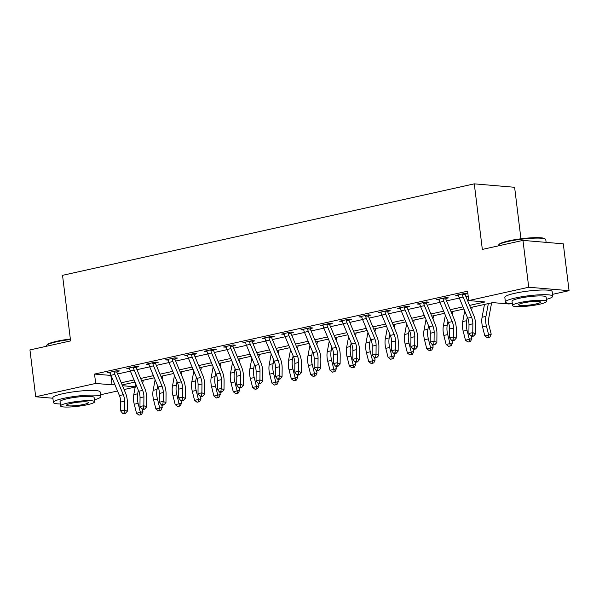 <?xml version="1.0" encoding="UTF-8"?>
<svg xmlns="http://www.w3.org/2000/svg" width="599" height="599" viewBox="0 0 599 599"><rect width="100%" height="100%" fill="white"/><g stroke="black" fill="none" stroke-linecap="round" stroke-linejoin="round"><path stroke-width="0.9" d="M520.935 238.784L514.616 187.292L474.288 183.848L62.536 275.33L70.585 340.898L29.95 349.928L35.7 396.77L95.683 383.442L112.035 384.835L114.709 384.244M474.288 183.848L482.337 249.424L522.972 240.394L563.3 243.838L569.05 290.672L552.495 294.356M511.202 303.528L509.068 304L492.715 302.607L470.477 307.549M135.621 383.697L135.703 384.393M135.209 387.059L124.105 389.53M117.516 390.99L100.497 394.771M469.579 305.4L485.093 301.956L468.74 300.563L467.587 291.196L94.537 374.076L111.032 375.431M117.621 373.971L130.387 371.133M136.969 369.673L149.735 366.835M156.317 365.375L169.083 362.537M175.672 361.077L188.43 358.239M195.019 356.779L207.786 353.942M214.367 352.474L227.133 349.644M233.715 348.176L246.481 345.346M253.07 343.878L265.829 341.041M272.418 339.581L285.184 336.743M291.765 335.283L304.532 332.445M311.113 330.985L323.879 328.147M330.461 326.687L343.227 323.849M349.816 322.389L362.575 319.552M369.164 318.084L381.93 315.254M388.511 313.786L401.278 310.956M407.859 309.488L420.625 306.651M427.214 305.191L439.973 302.353M446.562 300.893L459.328 298.055M465.91 296.595L468.193 296.086M465.378 293.383L465.228 294.146L467.752 293.585L465.026 293.353L455.742 295.419L458.579 295.621M446.03 297.681L445.881 298.444L448.404 297.883L445.678 297.651L436.394 299.717L439.224 299.927M426.675 301.978L426.525 302.742L429.056 302.181L426.331 301.948L417.039 304.015L419.877 304.225M407.327 306.284L407.178 307.047L409.701 306.486L406.983 306.254L397.691 308.313L400.529 308.522M387.98 310.582L387.83 311.345L390.353 310.784L387.628 310.552L378.343 312.611L381.181 312.82M368.632 314.879L368.482 315.643L371.006 315.081L368.28 314.849L358.996 316.908L361.833 317.118M349.284 319.177L349.135 319.941L351.658 319.379L348.932 319.147L339.64 321.206L342.478 321.416M329.929 323.475L329.779 324.239L332.31 323.677L329.585 323.445L320.293 325.512L323.131 325.714M310.582 327.773L310.432 328.537L312.955 327.975L310.23 327.743L300.945 329.809L303.783 330.012M291.234 332.071L291.084 332.834L293.607 332.273L290.882 332.041L281.597 334.107L284.435 334.317M271.886 336.368L271.736 337.132L274.26 336.571L271.534 336.339L262.25 338.405L265.08 338.615M252.531 340.674L252.381 341.437L254.912 340.876L252.186 340.644L242.894 342.703L245.732 342.913M233.183 344.972L233.033 345.735L235.557 345.174L232.831 344.942L223.547 347.001L226.385 347.21M213.836 349.269L213.686 350.033L216.209 349.472L213.484 349.239L204.199 351.299L207.037 351.508M194.488 353.567L194.338 354.331L196.861 353.769L194.136 353.537L184.851 355.596L187.682 355.806M175.133 357.865L174.983 358.629L177.514 358.067L174.788 357.835L165.496 359.902L168.334 360.104M155.785 362.163L155.635 362.927L158.158 362.365L155.441 362.133L146.149 364.199L148.986 364.402M136.437 366.461L136.287 367.224L138.811 366.663L136.085 366.431L126.801 368.497L129.639 368.707M117.09 370.759L116.94 371.522L119.463 370.961L116.738 370.729L107.453 372.795L110.291 373.005M522.972 240.394L528.722 287.235L569.05 290.672M52.884 398.23L35.7 396.77M94.537 374.076L95.683 383.442M468.74 300.563L528.722 287.235M121.29 382.776L134.056 379.946M140.638 378.478L153.404 375.64M159.993 374.18L172.752 371.343M179.341 369.882L192.107 367.045M198.688 365.585L211.454 362.747M218.036 361.287L230.802 358.449M237.384 356.989L250.15 354.151M256.739 352.684L269.498 349.853M276.087 348.386L288.853 345.556M295.434 344.088L308.2 341.25M314.782 339.79L327.548 336.952M334.137 335.492L346.896 332.655M353.485 331.195L366.251 328.357M372.833 326.897L385.599 324.059M392.18 322.599L404.946 319.761M411.535 318.294L424.294 315.463M430.883 313.996L443.649 311.166M450.231 309.698L462.997 306.86M122.518 385.734L135.254 386.819M463.888 309.009L451.122 311.847M444.54 313.307L431.774 316.145M425.193 317.612L412.426 320.443M405.845 321.91L393.079 324.74M386.49 326.208L373.731 329.038M367.142 330.506L354.376 333.344M347.794 334.804L335.028 337.641M328.447 339.101L315.68 341.939M309.091 343.399L296.333 346.237M289.744 347.697L276.978 350.535M270.396 352.002L257.63 354.833M251.048 356.3L238.282 359.13M231.693 360.598L218.934 363.428M212.346 364.896L199.587 367.734M192.998 369.194L180.232 372.031M173.65 373.491L160.884 376.329M154.302 377.789L141.536 380.627M134.947 382.087L122.189 384.925M110.882 375.468L112.035 384.835M458.4 295.12L458.467 295.651M439.052 299.425L439.112 299.949M419.704 303.723L419.764 304.247M400.349 308.021L400.417 308.545M381.001 312.319L381.069 312.843M361.654 316.616L361.721 317.141M342.306 320.914L342.366 321.446M322.951 325.212L323.018 325.744M303.603 329.51L303.671 330.042M284.255 333.815L284.323 334.339M264.908 338.113L264.968 338.637M245.56 342.411L245.62 342.935M226.205 346.709L226.272 347.233M206.857 351.007L206.925 351.531M187.509 355.304L187.569 355.836M168.162 359.602L168.222 360.134M148.807 363.9L148.874 364.432M129.459 368.205L129.526 368.729M110.111 372.503L110.179 373.027M471.585 317.328A9.539 5.301 -102.5 0 1 472.858 323.797L472.768 332.625L475.554 333.89L475.643 325.062A14.301 7.944 77.5 0 0 473.727 315.359L465.273 295.067A1.909 1.063 -102.5 0 1 465.161 294.745L462.398 294.506A6.671 3.706 77.5 0 0 463.124 297.037L471.585 317.328L467.714 318.189A9.539 5.301 -102.5 0 1 468.987 324.658L468.897 333.486L472.768 332.625L472.424 335.612L470.874 335.957L471.99 336.458L473.532 336.114L472.424 335.612M465.228 294.146L465.161 294.745M462.398 294.506L462.503 293.914L458.265 294.858L458.527 295.367A6.671 3.706 77.5 0 0 459.261 297.898L467.714 318.189M473.532 336.114L475.554 333.89M468.897 333.486L470.874 335.957M491.607 302.854L488.634 318.78A9.539 5.301 77.5 0 0 488.934 325.167L491.217 334.197L489.9 337.102L488.889 337.424L487.339 337.769L484.816 335.874L482.532 326.844A14.301 7.944 -102.5 0 1 482.083 317.26L484.479 304.434M484.816 335.874L488.687 335.013L486.403 325.983A14.301 7.944 -102.5 0 1 485.954 316.399L488.342 303.581M488.889 337.424L488.687 335.013L491.217 334.197M452.23 321.626A9.539 5.301 -102.5 0 1 453.51 328.095L453.421 336.923L456.206 338.188L456.296 329.36A14.301 7.944 77.5 0 0 454.379 319.656L445.926 299.365A1.909 1.063 -102.5 0 1 445.813 299.043L443.05 298.804A6.671 3.706 77.5 0 0 443.777 301.334L452.23 321.626L448.366 322.487A9.539 5.301 -102.5 0 1 449.639 328.956L449.55 337.784L453.421 336.923L453.069 339.91L451.526 340.254L452.642 340.756L454.184 340.419L453.069 339.91M445.881 298.444L445.813 299.043M443.05 298.804L443.155 298.212L438.917 299.156L439.179 299.665A6.671 3.706 77.5 0 0 439.906 302.196L448.366 322.487M454.184 340.419L456.206 338.188M449.55 337.784L451.526 340.254M432.882 325.923A9.539 5.301 -102.5 0 1 434.163 332.393L434.073 341.22L436.858 342.486L436.941 333.658A14.301 7.944 77.5 0 0 435.031 323.954L426.578 303.663A1.909 1.063 -102.5 0 1 426.458 303.341L423.703 303.101A6.671 3.706 77.5 0 0 424.429 305.632L432.882 325.923L429.011 326.784A9.539 5.301 -102.5 0 1 430.292 333.254L430.202 342.081L434.073 341.22L433.721 344.208L432.179 344.552L433.287 345.061L434.837 344.717L433.721 344.208M426.525 302.742L426.458 303.341M423.703 303.101L423.807 302.51L419.57 303.453L419.832 303.963A6.671 3.706 77.5 0 0 420.558 306.493L429.011 326.784M434.837 344.717L436.858 342.486M430.202 342.081L432.179 344.552M413.535 330.221A9.539 5.301 -102.5 0 1 414.808 336.69L414.725 345.518L417.51 346.791L417.593 337.963A14.301 7.944 77.5 0 0 415.684 328.252L407.23 307.961A1.909 1.063 -102.5 0 1 407.11 307.639L404.355 307.407A6.671 3.706 77.5 0 0 405.081 309.93L413.535 330.221L409.664 331.082A9.539 5.301 -102.5 0 1 410.936 337.551L410.854 346.379L414.725 345.518L414.373 348.506L412.823 348.85L413.939 349.359L415.489 349.015L414.373 348.506M407.178 307.047L407.11 307.639M404.355 307.407L404.452 306.808L400.214 307.751L400.484 308.26A6.671 3.706 77.5 0 0 401.21 310.791L409.664 331.082M415.489 349.015L417.51 346.791M410.854 346.379L412.823 348.85M471.271 336.136L471.862 338.495L470.552 341.4L467.991 342.066L465.468 340.172L463.184 331.142A14.301 7.944 -102.5 0 1 462.728 321.558L464.712 310.978M465.468 340.172L469.339 339.311L467.055 330.281A14.301 7.944 -102.5 0 1 466.599 320.697L467.272 317.118M472.259 307.152L471.653 310.379M469.541 341.729L469.339 339.311L471.862 338.495M451.916 340.434L452.515 342.793L451.204 345.698L448.644 346.372L446.12 344.47L443.837 335.44A14.301 7.944 -102.5 0 1 443.38 325.856L445.356 315.276M446.12 344.47L449.984 343.609L447.708 334.579A14.301 7.944 -102.5 0 1 447.251 325.002L447.917 321.423M452.904 311.45L452.305 314.677M450.193 346.027L449.984 343.609L452.515 342.793M432.568 344.732L433.167 347.091L431.849 349.996L429.296 350.67L426.765 348.768L424.489 339.738A14.301 7.944 -102.5 0 1 424.032 330.161L426.009 319.574M426.765 348.768L430.636 347.907L428.36 338.877A14.301 7.944 -102.5 0 1 427.903 329.3L428.57 325.721M433.556 315.748L432.957 318.975M430.838 350.325L430.636 347.907L433.167 347.091M394.187 334.519A9.539 5.301 -102.5 0 1 395.46 340.988L395.37 349.816L398.155 351.089L398.245 342.261A14.301 7.944 77.5 0 0 396.328 332.557L387.875 312.266A1.909 1.063 -102.5 0 1 387.763 311.937L385 311.705A6.671 3.706 77.5 0 0 385.734 314.228L394.187 334.519L390.316 335.38A9.539 5.301 -102.5 0 1 391.589 341.849L391.506 350.677L395.37 349.816L395.026 352.804L393.476 353.148L394.591 353.657L396.141 353.313L395.026 352.804M387.83 311.345L387.763 311.937M385 311.705L385.105 311.113L380.867 312.049L381.129 312.566A6.671 3.706 77.5 0 0 381.863 315.089L390.316 335.38M396.141 353.313L398.155 351.089M391.506 350.677L393.476 353.148M413.22 349.03L413.819 351.396L412.501 354.294L409.941 354.967L407.417 353.066L405.141 344.036A14.301 7.944 -102.5 0 1 404.684 334.459L406.661 323.872M407.417 353.066L411.288 352.205L409.005 343.175A14.301 7.944 -102.5 0 1 408.555 333.598L409.222 330.019M414.209 320.046L413.61 323.273M411.491 354.623L411.288 352.205L413.819 351.396M498.645 244.939L499.139 244.325A23.264 3.317 -7 0 1 508.753 240.858A23.264 3.317 -7 0 1 544.843 238.709L545.472 239.188A23.84 3.399 173 0 0 508.499 241.39A23.84 3.399 173 0 0 498.645 244.939A23.84 3.399 173 0 0 498.458 245.455L498.503 245.83M546.116 242.37L545.779 239.645A23.84 3.399 173 0 0 545.472 239.188M546.393 299.38A23.84 3.399 173 0 0 552.727 296.228A23.84 3.399 173 0 0 539.781 294.79A23.84 3.399 173 0 0 515.439 297.973A23.84 3.399 173 0 0 505.406 302.038A23.84 3.399 173 0 0 512.317 303.566M552.727 296.228L552.151 291.541A23.84 3.399 173 0 0 539.205 290.103A23.84 3.399 173 0 0 514.87 293.285A23.84 3.399 173 0 0 504.83 297.351L505.406 302.038M512.557 305.535L512.033 301.222A17.161 2.448 -7 0 1 519.258 298.295A17.161 2.448 -7 0 1 536.779 296.003A17.161 2.448 -7 0 1 546.101 297.037L546.632 301.349A17.161 2.448 173 0 0 537.31 300.316A17.161 2.448 173 0 0 519.79 302.607A17.161 2.448 173 0 0 512.557 305.535A17.161 2.448 173 0 0 521.879 306.568A17.161 2.448 173 0 0 539.407 304.277A17.161 2.448 173 0 0 546.632 301.349M523.271 302.899A11.059 1.58 173 0 0 518.614 304.786A11.059 1.58 173 0 0 524.627 305.453A11.059 1.58 173 0 0 535.918 303.978A11.059 1.58 173 0 0 540.575 302.091A11.059 1.58 173 0 0 534.57 301.424A11.059 1.58 173 0 0 523.271 302.899M70.412 339.513A23.84 3.399 173 0 0 56.493 341.812A23.84 3.399 173 0 0 46.647 345.361L47.141 344.739A23.264 3.317 -7 0 1 56.755 341.273A23.264 3.317 -7 0 1 70.353 339.027M94.387 399.803A23.84 3.399 173 0 0 100.722 396.643A23.84 3.399 173 0 0 87.783 395.205A23.84 3.399 173 0 0 63.442 398.387A23.84 3.399 173 0 0 53.401 402.453A23.84 3.399 173 0 0 60.319 403.988M100.722 396.643L100.153 391.963A23.84 3.399 173 0 0 87.207 390.526A23.84 3.399 173 0 0 62.865 393.708A23.84 3.399 173 0 0 52.832 397.773L53.401 402.453M60.559 405.95L60.027 401.644A17.161 2.448 -7 0 1 67.253 398.717A17.161 2.448 -7 0 1 84.781 396.426A17.161 2.448 -7 0 1 94.103 397.459L94.627 401.772A17.161 2.448 173 0 0 85.305 400.731A17.161 2.448 173 0 0 67.784 403.022A17.161 2.448 173 0 0 60.559 405.95A17.161 2.448 173 0 0 69.881 406.983A17.161 2.448 173 0 0 87.402 404.699A17.161 2.448 173 0 0 94.627 401.772M71.274 403.322A11.059 1.58 173 0 0 66.616 405.209A11.059 1.58 173 0 0 72.621 405.875A11.059 1.58 173 0 0 83.912 404.4A11.059 1.58 173 0 0 88.57 402.513A11.059 1.58 173 0 0 82.565 401.847A11.059 1.58 173 0 0 71.274 403.322M46.647 345.361A23.84 3.399 173 0 0 46.46 345.878L46.505 346.252M374.839 338.817A9.539 5.301 -102.5 0 1 376.112 345.294L376.022 354.121L378.808 355.387L378.897 346.559A14.301 7.944 77.5 0 0 376.981 336.855L368.527 316.564A1.909 1.063 -102.5 0 1 368.415 316.235L365.652 316.002A6.671 3.706 77.5 0 0 366.378 318.533L374.839 338.817L370.968 339.678A9.539 5.301 -102.5 0 1 372.241 346.147L372.151 354.975L376.022 354.121L375.678 357.101L374.128 357.446L375.244 357.955L376.786 357.61L375.678 357.101M368.482 315.643L368.415 316.235M365.652 316.002L365.757 315.411L361.519 316.347L361.781 316.864A6.671 3.706 77.5 0 0 362.515 319.387L370.968 339.678M376.786 357.61L378.808 355.387M372.151 354.975L374.128 357.446M355.484 343.122A9.539 5.301 -102.5 0 1 356.764 349.591L356.675 358.419L359.46 359.685L359.55 350.857A14.301 7.944 77.5 0 0 357.633 341.153L349.18 320.862A1.909 1.063 -102.5 0 1 349.06 320.532L346.304 320.3A6.671 3.706 77.5 0 0 347.031 322.831L355.484 343.122L351.613 343.976A9.539 5.301 -102.5 0 1 352.893 350.445L352.804 359.28L356.675 358.419L356.323 361.399L354.78 361.744L355.888 362.253L357.438 361.908L356.323 361.399M349.135 319.941L349.06 320.532M346.304 320.3L346.409 319.709L342.171 320.652L342.433 321.161A6.671 3.706 77.5 0 0 343.16 323.685L351.613 343.976M357.438 361.908L359.46 359.685M352.804 359.28L354.78 361.744M336.136 347.42A9.539 5.301 -102.5 0 1 337.409 353.889L337.327 362.717L340.112 363.982L340.195 355.155A14.301 7.944 77.5 0 0 338.285 345.451L329.832 325.16A1.909 1.063 -102.5 0 1 329.712 324.838L326.957 324.598A6.671 3.706 77.5 0 0 327.683 327.129L336.136 347.42L332.265 348.281A9.539 5.301 -102.5 0 1 333.546 354.75L333.456 363.578L337.327 362.717L336.975 365.704L335.425 366.049L336.541 366.551L338.091 366.206L336.975 365.704M329.779 324.239L329.712 324.838M326.957 324.598L327.054 324.007L322.816 324.95L323.086 325.459A6.671 3.706 77.5 0 0 323.812 327.99L332.265 348.281M338.091 366.206L340.112 363.982M333.456 363.578L335.425 366.049M316.789 351.718A9.539 5.301 -102.5 0 1 318.062 358.187L317.972 367.015L320.757 368.28L320.847 359.452A14.301 7.944 77.5 0 0 318.938 349.749L310.477 329.457A1.909 1.063 -102.5 0 1 310.364 329.136L307.601 328.896A6.671 3.706 77.5 0 0 308.335 331.427L316.789 351.718L312.918 352.579A9.539 5.301 -102.5 0 1 314.19 359.048L314.108 367.876L317.972 367.015L317.627 370.002L316.077 370.347L317.193 370.848L318.743 370.504L317.627 370.002M310.432 328.537L310.364 329.136M307.601 328.896L307.706 328.304L303.468 329.248L303.738 329.757A6.671 3.706 77.5 0 0 304.464 332.288L312.918 352.579M318.743 370.504L320.757 368.28M314.108 367.876L316.077 370.347M297.441 356.016A9.539 5.301 -102.5 0 1 298.714 362.485L298.624 371.313L301.409 372.578L301.499 363.75A14.301 7.944 77.5 0 0 299.582 354.046L291.129 333.755A1.909 1.063 -102.5 0 1 291.017 333.433L288.254 333.194A6.671 3.706 77.5 0 0 288.98 335.725L297.441 356.016L293.57 356.877A9.539 5.301 -102.5 0 1 294.843 363.346L294.753 372.174L298.624 371.313L298.28 374.3L296.73 374.645L297.845 375.146L299.388 374.809L298.28 374.3M291.084 332.834L291.017 333.433M288.254 333.194L288.359 332.602L284.121 333.546L284.383 334.055A6.671 3.706 77.5 0 0 285.117 336.586L293.57 356.877M299.388 374.809L301.409 372.578M294.753 372.174L296.73 374.645M393.872 353.328L394.464 355.694L393.154 358.599L390.593 359.265L388.07 357.363L385.786 348.333A14.301 7.944 -102.5 0 1 385.337 338.757L387.313 328.17M388.07 357.363L391.941 356.502L389.657 347.472A14.301 7.944 -102.5 0 1 389.2 337.896L389.874 334.317M394.861 324.344L394.254 327.571M392.143 358.921L391.941 356.502L394.464 355.694M374.517 357.625L375.116 359.992L373.806 362.897L371.245 363.563L368.722 361.661L366.438 352.631A14.301 7.944 -102.5 0 1 365.982 343.055L367.958 332.467M368.722 361.661L372.585 360.808L370.309 351.778A14.301 7.944 -102.5 0 1 369.853 342.194L370.519 338.615M375.513 328.649L374.907 331.868M372.795 363.219L372.585 360.808L375.116 359.992M355.17 361.923L355.769 364.289L354.458 367.194L351.898 367.861L349.367 365.967L347.091 356.937A14.301 7.944 -102.5 0 1 346.634 347.353L348.611 336.765M349.367 365.967L353.238 365.105L350.962 356.076A14.301 7.944 -102.5 0 1 350.505 346.492L351.171 342.913M356.158 332.947L355.559 336.174M353.44 367.516L353.238 365.105L355.769 364.289M335.822 366.221L336.421 368.587L335.103 371.492L332.55 372.159L330.019 370.264L327.743 361.234A14.301 7.944 -102.5 0 1 327.286 351.65L329.263 341.063M330.019 370.264L333.89 369.403L331.606 360.373A14.301 7.944 -102.5 0 1 331.157 350.789L331.824 347.21M336.81 337.244L336.211 340.472M334.092 371.814L333.89 369.403L336.421 368.587M316.474 370.526L317.073 372.885L315.755 375.79L313.195 376.457L310.671 374.562L308.388 365.532A14.301 7.944 -102.5 0 1 307.938 355.948L309.915 345.368M310.671 374.562L314.542 373.701L312.259 364.671A14.301 7.944 -102.5 0 1 311.802 355.087L312.476 351.508M317.463 341.542L316.856 344.769M314.745 376.12L314.542 373.701L317.073 372.885M278.086 360.313A9.539 5.301 -102.5 0 1 279.366 366.783L279.276 375.61L282.062 376.876L282.151 368.048A14.301 7.944 77.5 0 0 280.235 358.344L271.781 338.053A1.909 1.063 -102.5 0 1 271.669 337.731L268.906 337.492A6.671 3.706 77.5 0 0 269.632 340.022L278.086 360.313L274.222 361.175A9.539 5.301 -102.5 0 1 275.495 367.644L275.405 376.472L279.276 375.61L278.924 378.598L277.382 378.942L278.49 379.452L280.04 379.107L278.924 378.598M271.736 337.132L271.669 337.731M268.906 337.492L269.011 336.9L264.773 337.843L265.035 338.353A6.671 3.706 77.5 0 0 265.761 340.883L274.222 361.175M280.04 379.107L282.062 376.876M275.405 376.472L277.382 378.942M297.126 374.824L297.718 377.183L296.408 380.088L293.847 380.762L291.324 378.86L289.04 369.83A14.301 7.944 -102.5 0 1 288.583 360.246L290.56 349.666M291.324 378.86L295.195 377.999L292.911 368.969A14.301 7.944 -102.5 0 1 292.454 359.393L293.128 355.813M298.115 345.84L297.508 349.067M295.397 380.417L295.195 377.999L297.718 377.183M258.738 364.611A9.539 5.301 -102.5 0 1 260.011 371.081L259.929 379.908L262.714 381.181L262.796 372.353A14.301 7.944 77.5 0 0 260.887 362.642L252.434 342.351A1.909 1.063 -102.5 0 1 252.314 342.029L249.558 341.797A6.671 3.706 77.5 0 0 250.285 344.32L258.738 364.611L254.867 365.472A9.539 5.301 -102.5 0 1 256.147 371.942L256.058 380.769L259.929 379.908L259.577 382.896L258.027 383.24L259.142 383.749L260.692 383.405L259.577 382.896M252.381 341.437L252.314 342.029M249.558 341.797L249.656 341.198L245.425 342.141L245.687 342.65A6.671 3.706 77.5 0 0 246.414 345.181L254.867 365.472M260.692 383.405L262.714 381.181M256.058 380.769L258.027 383.24M277.771 379.122L278.37 381.488L277.06 384.386L274.499 385.06L271.968 383.158L269.692 374.128A14.301 7.944 -102.5 0 1 269.236 364.551L271.212 353.964M271.968 383.158L275.839 382.297L273.563 373.267A14.301 7.944 -102.5 0 1 273.107 363.69L273.773 360.111M278.76 350.138L278.161 353.365M276.049 384.715L275.839 382.297L278.37 381.488M239.39 368.909A9.539 5.301 -102.5 0 1 240.663 375.378L240.581 384.206L243.359 385.479L243.449 376.651A14.301 7.944 77.5 0 0 241.539 366.947L233.078 346.656A1.909 1.063 -102.5 0 1 232.966 346.327L230.211 346.095A6.671 3.706 77.5 0 0 230.937 348.618L239.39 368.909L235.519 369.77A9.539 5.301 -102.5 0 1 236.792 376.239L236.71 385.067L240.581 384.206L240.229 387.194L238.679 387.538L239.795 388.047L241.345 387.703L240.229 387.194M233.033 345.735L232.966 346.327M230.211 346.095L230.308 345.503L226.07 346.439L226.34 346.956A6.671 3.706 77.5 0 0 227.066 349.479L235.519 369.77M241.345 387.703L243.359 385.479M236.71 385.067L238.679 387.538M258.424 383.42L259.023 385.786L257.705 388.684L255.152 389.357L252.621 387.456L250.345 378.426A14.301 7.944 -102.5 0 1 249.888 368.849L251.865 358.262M252.621 387.456L256.492 386.595L254.216 377.565A14.301 7.944 -102.5 0 1 253.759 367.988L254.425 364.409M259.412 354.436L258.813 357.663M256.694 389.013L256.492 386.595L259.023 385.786M220.043 373.207A9.539 5.301 -102.5 0 1 221.316 379.684L221.226 388.511L224.011 389.777L224.101 380.949A14.301 7.944 77.5 0 0 222.184 371.245L213.731 350.954A1.909 1.063 -102.5 0 1 213.618 350.625L210.855 350.393A6.671 3.706 77.5 0 0 211.589 352.923L220.043 373.207L216.172 374.068A9.539 5.301 -102.5 0 1 217.444 380.537L217.362 389.365L221.226 388.511L220.881 391.491L219.331 391.836L220.447 392.345L221.997 392.001L220.881 391.491M213.686 350.033L213.618 350.625M210.855 350.393L210.96 349.801L206.722 350.737L206.984 351.254A6.671 3.706 77.5 0 0 207.718 353.777L216.172 374.068M221.997 392.001L224.011 389.777M217.362 389.365L219.331 391.836M239.076 387.718L239.675 390.084L238.357 392.989L235.796 393.655L233.273 391.753L230.989 382.724A14.301 7.944 -102.5 0 1 230.54 373.147L232.517 362.56M233.273 391.753L237.144 390.892L234.86 381.863A14.301 7.944 -102.5 0 1 234.411 372.286L235.078 368.707M240.064 358.741L239.458 361.961M237.346 393.311L237.144 390.892L239.675 390.084M200.687 377.512A9.539 5.301 -102.5 0 1 201.968 383.981L201.878 392.809L204.663 394.075L204.753 385.247A14.301 7.944 77.5 0 0 202.836 375.543L194.383 355.252A1.909 1.063 -102.5 0 1 194.271 354.922L191.508 354.69A6.671 3.706 77.5 0 0 192.234 357.221L200.687 377.512L196.824 378.366A9.539 5.301 -102.5 0 1 198.097 384.835L198.007 393.67L201.878 392.809L201.534 395.789L199.984 396.134L201.099 396.643L202.642 396.298L201.534 395.789M194.338 354.331L194.271 354.922M191.508 354.69L191.613 354.099L187.375 355.042L187.637 355.551A6.671 3.706 77.5 0 0 188.363 358.075L196.824 378.366M202.642 396.298L204.663 394.075M198.007 393.67L199.984 396.134M219.728 392.016L220.32 394.382L219.009 397.287L216.449 397.953L213.925 396.051L211.642 387.021A14.301 7.944 -102.5 0 1 211.185 377.445L213.169 366.858M213.925 396.051L217.796 395.198L215.513 386.168A14.301 7.944 -102.5 0 1 215.056 376.584L215.73 373.005M220.717 363.039L220.11 366.259M217.999 397.609L217.796 395.198L220.32 394.382M181.34 381.81A9.539 5.301 -102.5 0 1 182.62 388.279L182.53 397.107L185.316 398.372L185.398 389.545A14.301 7.944 77.5 0 0 183.489 379.841L175.035 359.55A1.909 1.063 -102.5 0 1 174.915 359.228L172.16 358.988A6.671 3.706 77.5 0 0 172.886 361.519L181.34 381.81L177.469 382.671A9.539 5.301 -102.5 0 1 178.749 389.14L178.659 397.968L182.53 397.107L182.178 400.095L180.636 400.439L181.744 400.941L183.294 400.596L182.178 400.095M174.983 358.629L174.915 359.228M172.16 358.988L172.265 358.397L168.027 359.34L168.289 359.849A6.671 3.706 77.5 0 0 169.015 362.38L177.469 382.671M183.294 400.596L185.316 398.372M178.659 397.968L180.636 400.439M200.373 396.313L200.972 398.679L199.662 401.585L197.101 402.251L194.578 400.357L192.294 391.327A14.301 7.944 -102.5 0 1 191.837 381.743L193.814 371.155M194.578 400.357L198.441 399.496L196.165 390.466A14.301 7.944 -102.5 0 1 195.708 380.882L196.375 377.303M201.361 367.337L200.762 370.564M198.651 401.907L198.441 399.496L200.972 398.679M161.992 386.108A9.539 5.301 -102.5 0 1 163.265 392.577L163.183 401.405L165.968 402.67L166.05 393.843A14.301 7.944 77.5 0 0 164.141 384.139L155.688 363.848A1.909 1.063 -102.5 0 1 155.568 363.526L152.812 363.286A6.671 3.706 77.5 0 0 153.539 365.817L161.992 386.108L158.121 386.969A9.539 5.301 -102.5 0 1 159.394 393.438L159.312 402.266L163.183 401.405L162.831 404.392L161.281 404.737L162.396 405.238L163.946 404.894L162.831 404.392M155.635 362.927L155.568 363.526M152.812 363.286L152.91 362.695L148.672 363.638L148.941 364.147A6.671 3.706 77.5 0 0 149.668 366.678L158.121 386.969M163.946 404.894L165.968 402.67M159.312 402.266L161.281 404.737M142.644 390.406A9.539 5.301 -102.5 0 1 143.917 396.875L143.827 405.703L146.613 406.968L146.703 398.14A14.301 7.944 77.5 0 0 144.793 388.437L136.332 368.145A1.909 1.063 -102.5 0 1 136.22 367.823L133.457 367.584A6.671 3.706 77.5 0 0 134.191 370.115L142.644 390.406L138.773 391.267A9.539 5.301 -102.5 0 1 140.046 397.736L139.964 406.564L143.827 405.703L143.483 408.69L141.933 409.035L143.049 409.536L144.599 409.199L143.483 408.69M136.287 367.224L136.22 367.823M133.457 367.584L133.562 366.992L129.324 367.936L129.594 368.445A6.671 3.706 77.5 0 0 130.32 370.976L138.773 391.267M144.599 409.199L146.613 406.968M139.964 406.564L141.933 409.035M123.297 394.704A9.539 5.301 -102.5 0 1 124.57 401.173L124.48 410.001L127.265 411.266L127.355 402.438A14.301 7.944 77.5 0 0 125.438 392.734L116.985 372.443A1.909 1.063 -102.5 0 1 116.872 372.121L114.11 371.882A6.671 3.706 77.5 0 0 114.836 374.412L123.297 394.704L119.426 395.565A9.539 5.301 -102.5 0 1 120.698 402.034L120.609 410.862L124.48 410.001L124.135 412.988L122.585 413.332L123.701 413.842L125.243 413.497L124.135 412.988M116.94 371.522L116.872 372.121M114.11 371.882L114.214 371.29L109.976 372.234L110.238 372.743A6.671 3.706 77.5 0 0 110.972 375.274L119.426 395.565M125.243 413.497L127.265 411.266M120.609 410.862L122.585 413.332M181.025 400.611L181.624 402.977L180.314 405.882L177.753 406.549L175.222 404.654L172.946 395.625A14.301 7.944 -102.5 0 1 172.49 386.041L174.466 375.453M175.222 404.654L179.094 403.793L176.817 394.763A14.301 7.944 -102.5 0 1 176.361 385.179L177.027 381.6M182.014 371.635L181.415 374.862M179.296 406.204L179.094 403.793L181.624 402.977M161.678 404.917L162.277 407.275L160.959 410.18L158.398 410.847L155.875 408.952L153.599 399.922A14.301 7.944 -102.5 0 1 153.142 390.338L155.119 379.759M155.875 408.952L159.746 408.091L157.462 399.061A14.301 7.944 -102.5 0 1 157.013 389.477L157.679 385.898M162.666 375.932L162.067 379.16M159.948 410.51L159.746 408.091L162.277 407.275M142.33 409.214L142.921 411.573L141.611 414.478L139.05 415.152L136.527 413.25L134.243 404.22A14.301 7.944 -102.5 0 1 133.794 394.636L135.771 384.056M136.527 413.25L140.398 412.389L138.114 403.359A14.301 7.944 -102.5 0 1 137.658 393.783L138.332 390.204M143.318 380.23L142.712 383.457M140.6 414.808L140.398 412.389L142.921 411.573M472.858 323.797L468.987 324.658M463.124 297.037L459.261 297.898M482.532 326.844L486.403 325.983M482.083 317.26L485.954 316.399M453.51 328.095L449.639 328.956M443.777 301.334L439.906 302.196M434.163 332.393L430.292 333.254M424.429 305.632L420.558 306.493M414.808 336.69L410.936 337.551M405.081 309.93L401.21 310.791M463.184 331.142L467.055 330.281M462.728 321.558L466.599 320.697M443.837 335.44L447.708 334.579M443.38 325.856L447.251 325.002M424.489 339.738L428.36 338.877M424.032 330.161L427.903 329.3M395.46 340.988L391.589 341.849M385.734 314.228L381.863 315.089M405.141 344.036L409.005 343.175M404.684 334.459L408.555 333.598M376.112 345.294L372.241 346.147M366.378 318.533L362.515 319.387M356.764 349.591L352.893 350.445M347.031 322.831L343.16 323.685M337.409 353.889L333.546 354.75M327.683 327.129L323.812 327.99M318.062 358.187L314.19 359.048M308.335 331.427L304.464 332.288M298.714 362.485L294.843 363.346M288.98 335.725L285.117 336.586M385.786 348.333L389.657 347.472M385.337 338.757L389.2 337.896M366.438 352.631L370.309 351.778M365.982 343.055L369.853 342.194M347.091 356.937L350.962 356.076M346.634 347.353L350.505 346.492M327.743 361.234L331.606 360.373M327.286 351.65L331.157 350.789M308.388 365.532L312.259 364.671M307.938 355.948L311.802 355.087M279.366 366.783L275.495 367.644M269.632 340.022L265.761 340.883M289.04 369.83L292.911 368.969M288.583 360.246L292.454 359.393M260.011 371.081L256.147 371.942M250.285 344.32L246.414 345.181M269.692 374.128L273.563 373.267M269.236 364.551L273.107 363.69M240.663 375.378L236.792 376.239M230.937 348.618L227.066 349.479M250.345 378.426L254.216 377.565M249.888 368.849L253.759 367.988M221.316 379.684L217.444 380.537M211.589 352.923L207.718 353.777M230.989 382.724L234.86 381.863M230.54 373.147L234.411 372.286M201.968 383.981L198.097 384.835M192.234 357.221L188.363 358.075M211.642 387.021L215.513 386.168M211.185 377.445L215.056 376.584M182.62 388.279L178.749 389.14M172.886 361.519L169.015 362.38M192.294 391.327L196.165 390.466M191.837 381.743L195.708 380.882M163.265 392.577L159.394 393.438M153.539 365.817L149.668 366.678M143.917 396.875L140.046 397.736M134.191 370.115L130.32 370.976M124.57 401.173L120.698 402.034M114.836 374.412L110.972 375.274M172.946 395.625L176.817 394.763M172.49 386.041L176.361 385.179M153.599 399.922L157.462 399.061M153.142 390.338L157.013 389.477M134.243 404.22L138.114 403.359M133.794 394.636L137.658 393.783"/></g></svg>
